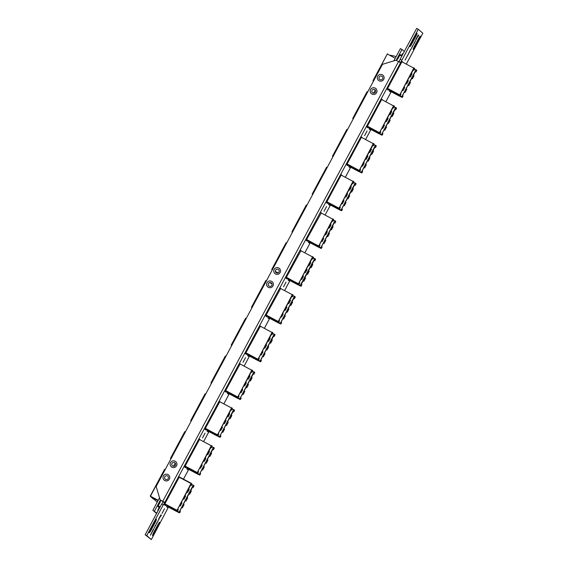 <?xml version="1.0" encoding="UTF-8"?>
<svg xmlns="http://www.w3.org/2000/svg" width="568" height="568" viewBox="0 0 568 568"><rect width="100%" height="100%" fill="white"/><g stroke="black" fill="none" stroke-linecap="round" stroke-linejoin="round"><path stroke-width="0.85" d="M163.406 475.956A3.401 3.38 -48.9 0 0 164.777 480.542A3.401 3.38 -48.9 0 0 169.37 479.136A3.401 3.38 -48.9 0 0 167.993 474.55A3.401 3.38 -48.9 0 0 163.406 475.956M165.267 479.144A1.945 1.931 131.1 0 1 164.841 476.779A1.945 1.931 -48.9 0 0 165.26 479.144A1.945 1.931 -48.9 0 0 168.242 478.583A1.945 1.931 -48.9 0 0 167.808 476.211A1.945 1.931 -48.9 0 0 164.834 476.765A1.945 1.931 131.1 0 1 167.816 476.218M170.549 462.636A3.401 3.38 -48.9 0 0 171.927 467.223A3.401 3.38 -48.9 0 0 176.52 465.81A3.401 3.38 -48.9 0 0 175.143 461.223A3.401 3.38 -48.9 0 0 170.549 462.636M171.976 463.445A1.945 1.931 -48.9 0 0 172.402 465.817A1.945 1.931 -48.9 0 0 175.384 465.256A1.945 1.931 -48.9 0 0 174.958 462.885A1.945 1.931 -48.9 0 0 171.976 463.445M172.409 465.824A1.945 1.931 131.1 0 1 171.983 463.452A1.945 1.931 131.1 0 1 174.965 462.892M267.003 282.743A3.401 3.38 -48.9 0 0 268.38 287.33A3.401 3.38 -48.9 0 0 272.974 285.917A3.401 3.38 -48.9 0 0 271.596 281.33A3.401 3.38 -48.9 0 0 267.003 282.743M268.43 283.553A1.945 1.931 -48.9 0 0 268.863 285.924A1.945 1.931 -48.9 0 0 271.845 285.363A1.945 1.931 -48.9 0 0 271.412 282.992A1.945 1.931 -48.9 0 0 268.43 283.553M268.87 285.931A1.945 1.931 131.1 0 1 268.444 283.56A1.945 1.931 131.1 0 1 271.419 282.999M274.152 269.417A3.401 3.38 -48.9 0 0 275.53 274.003A3.401 3.38 -48.9 0 0 280.116 272.59A3.401 3.38 -48.9 0 0 278.746 268.004A3.401 3.38 -48.9 0 0 274.152 269.417M276.012 272.604A1.945 1.931 131.1 0 1 275.586 270.233A1.945 1.931 -48.9 0 0 276.005 272.597A1.945 1.931 -48.9 0 0 278.987 272.044A1.945 1.931 -48.9 0 0 278.561 269.665A1.945 1.931 -48.9 0 0 275.579 270.226A1.945 1.931 131.1 0 1 278.561 269.672M370.606 89.524A3.401 3.38 -48.9 0 0 371.983 94.111A3.401 3.38 -48.9 0 0 376.577 92.705A3.401 3.38 -48.9 0 0 375.2 88.111A3.401 3.38 -48.9 0 0 370.606 89.524M372.466 92.712A1.945 1.931 131.1 0 1 372.047 90.34A1.945 1.931 -48.9 0 0 372.466 92.705A1.945 1.931 -48.9 0 0 375.441 92.151A1.945 1.931 -48.9 0 0 375.015 89.772A1.945 1.931 -48.9 0 0 372.033 90.333A1.945 1.931 131.1 0 1 375.022 89.779M377.755 76.197A3.401 3.38 -48.9 0 0 379.133 80.784A3.401 3.38 -48.9 0 0 383.72 79.378A3.401 3.38 -48.9 0 0 382.342 74.791A3.401 3.38 -48.9 0 0 377.755 76.197M379.183 77.007A1.945 1.931 -48.9 0 0 379.609 79.378A1.945 1.931 -48.9 0 0 382.591 78.824A1.945 1.931 -48.9 0 0 382.157 76.453A1.945 1.931 -48.9 0 0 379.183 77.007M379.616 79.385A1.945 1.931 131.1 0 1 379.19 77.021A1.945 1.931 131.1 0 1 382.165 76.453M162.476 512.535L164.06 509.574L162.476 512.535M202.989 436.991L204.565 434.03L202.989 436.991M243.494 361.447L245.078 358.486L243.494 361.447M405.524 59.264L407.1 56.303L405.524 59.264M365.011 134.808L366.594 131.847L365.011 134.808M324.505 210.359L326.096 207.398L324.505 210.359M284 285.903L285.583 282.942L284 285.903M415.322 46.427A3.784 0.426 -62 0 1 413.213 49.48A3.784 0.426 -62 0 1 413.199 49.473A3.784 0.426 -62 0 1 414.654 45.852L418.225 39.192A3.784 0.426 -62 0 1 420.334 36.139A3.784 0.426 -62 0 1 418.893 39.767L415.322 46.427L414.562 46.029M412.006 43.544A3.784 0.426 -62 0 1 409.897 46.597A3.784 0.426 -62 0 1 409.89 46.59A3.784 0.426 -62 0 1 411.346 42.969L414.917 36.309A3.784 0.426 -62 0 1 417.026 33.256A3.784 0.426 -62 0 1 415.577 36.885L412.006 43.544L411.253 43.147M151.358 529.653A3.784 0.426 -62 0 1 149.249 532.706A3.784 0.426 -62 0 1 149.242 532.699A3.784 0.426 -62 0 1 150.697 529.078L154.269 522.418A3.784 0.426 -62 0 1 156.377 519.365A3.784 0.426 -62 0 1 154.929 522.993L151.358 529.653L150.605 529.255M154.666 532.535A3.784 0.426 -62 0 1 152.565 535.588A3.784 0.426 -62 0 1 152.551 535.581A3.784 0.426 -62 0 1 154.006 531.96L157.577 525.301A3.784 0.426 -62 0 1 159.686 522.248A3.784 0.426 -62 0 1 158.245 525.876L154.666 532.535L153.914 532.138M161.837 504.029L163.044 501.913L164.635 502.751L160.183 499.939L156.143 486.478L382.491 64.333L395.967 60.201L399.978 62.352M156.377 524.065L158.174 520.664L156.377 524.072M150.413 535.177L153.637 529.419L153.36 529.184L150.421 535.184M155.994 524.725L153.999 528.467L155.909 524.669M159.821 517.356L158.55 520.011L159.821 517.356M160.95 514.778L158.671 519.024L161.397 515.169L160.95 514.778L161.397 515.169M414.136 42.934L415.194 41.315L413.653 44.254L414.81 42.337L415.378 40.789L413.76 43.786M410.636 49.366L407.689 55.373L410.636 49.366L410.912 49.608M410.55 50.098L410.856 49.579M411.267 48.649L413.27 44.915L411.267 48.656M417.097 37.545L415.719 40.108L417.203 37.637M418.225 34.968L415.946 39.213L417.629 36.366L417.97 36.664L418.666 35.358L418.225 34.968L418.666 35.358M167.823 506.784L167.482 507.416L166.495 506.55L166.985 505.634M401.732 60.059L400.149 59.214L416.671 28.4L418.254 29.245L400.738 62.423L164.635 502.751L163.378 504.888L161.681 503.951L145.159 534.765L146.75 535.61L163.272 504.796M168.419 507.103L151.329 539.6L146.75 535.61M418.254 29.245L422.84 33.235L406.418 63.864M188.072 469.019L187.738 469.644L186.744 468.777L187.234 467.869M208.321 431.254L207.987 431.872L207 431.005L207.483 430.104M228.57 393.496L228.244 394.1L227.25 393.233L227.732 392.339M248.819 355.731L248.5 356.321L247.506 355.461L247.982 354.581M269.062 317.966L268.749 318.549L267.762 317.689L268.231 316.816M289.311 280.201L289.005 280.777L288.011 279.917L288.48 279.051L300.309 285.385L314.594 258.738L313.252 258.021M309.56 242.437L309.255 243.005L308.268 242.145L308.729 241.286M329.809 204.672L329.511 205.233L328.517 204.374L328.978 203.521M350.058 166.907L349.767 167.461L348.773 166.594L349.221 165.757M370.308 129.142L370.016 129.689L369.03 128.822L369.47 127.992M390.557 91.384L390.273 91.917L389.279 91.05L389.719 90.227M165.735 504.966L165.394 505.598L164.408 504.732L179.346 476.957M185.984 467.201L185.651 467.826L184.657 466.96L199.638 439.213M206.234 429.443L205.907 430.054L204.913 429.188L219.922 401.47M226.483 391.679L226.156 392.282L225.169 391.416L240.207 363.726M246.732 353.914L246.413 354.51L245.419 353.644L260.492 325.982M266.981 316.149L266.662 316.731L265.675 315.872L280.777 288.239M287.231 278.384L286.918 278.959L285.924 278.1L301.068 250.495M307.48 240.619L307.174 241.187L306.18 240.328L321.353 212.751M327.722 202.854L327.424 203.415L326.437 202.556L341.34 174.745L341.638 175.008M347.971 165.089L347.68 165.643L346.686 164.784L361.596 136.973L361.922 137.264M368.22 127.331L367.929 127.871L366.942 127.005L381.852 99.201L382.207 99.514M388.469 89.567L388.185 90.099L387.191 89.233L402.101 61.429L402.499 61.77M400.149 59.214L399.155 61.578L400.738 62.423L399.936 62.338M151.329 539.6L145.159 534.765M375.228 89.992L373.524 93.166M175.171 463.105L173.467 466.278M164.152 502.069L160.183 499.939M163.044 501.913L163.115 501.558M417.92 36.622L418.616 35.33M416.01 39.263L417.629 36.366M415.776 40.158L417.146 37.609M412.979 45.603L413.27 44.915M411.239 48.628L411.672 48.039M412.957 45.334L411.516 48.181L412.751 45.447M409.187 52.568L409.72 51.716M407.632 55.337L408.435 54.237M415.151 41.549L415.357 40.789M413.696 44.169L413.994 43.722M160.652 516.433L161.34 515.14M158.735 519.081L160.361 516.184M158.507 519.976L159.814 517.37M155.703 525.414L155.944 524.697M153.963 528.439L154.404 527.85M155.689 525.144L154.248 527.999L155.476 525.258M153.353 529.816L153.353 529.191M151.912 532.379L152.494 531.556M150.364 535.148L151.159 534.048M156.434 523.568L156.803 522.716M157.883 521.367L158.089 520.6M156.42 523.98L156.718 523.533M164.528 508.715L162.022 513.408L164.528 508.715M154.418 507.401L155.334 505.69M205.034 433.171L202.528 437.864L205.034 433.171M245.546 357.62L243.033 362.32L245.546 357.62M286.052 282.076L283.538 286.769L286.052 282.076M326.557 206.532L324.044 211.225L326.557 206.532M367.063 130.988L364.557 135.681L367.063 130.988M407.568 55.444L405.062 60.137L407.568 55.444M397.458 54.13L398.374 52.419M192.637 487.095L193.29 487.45L193.901 485.626M176.286 511.292L166.687 506.18L179.758 512.705L180.418 511.463L179.964 512.066L179.474 511.64L182.15 506.656L182.64 507.082L182.364 507.835L184.06 504.668L183.613 505.271L183.123 504.845L184.898 501.366M193.29 487.45L193.567 486.691L193.077 486.265L190.408 491.249L190.898 491.675L191.352 491.071L190.017 493.564L189.648 494.245L189.925 493.493L189.435 493.06L186.766 498.044L187.255 498.477L187.703 497.873L186.368 500.365L185.921 500.969L186.283 500.287L185.793 499.861L184.955 501.416M193.013 486.4L193.567 486.691M192.644 487.074L193.205 487.372M190.706 490.702L191.26 491M189.364 493.194L189.925 493.493M189.002 493.869L189.563 494.167M188.988 493.897L189.648 494.245M187.057 497.497L187.617 497.795M185.722 499.989L186.283 500.287M185.36 500.671L185.921 500.969M185.345 500.692L186.006 501.04M183.414 504.292L183.975 504.59M182.079 506.784L182.64 507.082M181.717 507.465L182.271 507.764M181.703 507.487L182.364 507.835M179.772 511.086L180.333 511.385M166.971 505.662L179.758 512.705L179.105 512.137L193.397 485.484L191.757 484.603M157.329 501.963L156.732 501.643A3.025 3.003 131.1 0 1 156.058 501.146L152.494 497.696L158.039 500.649M190.55 485.285L191.21 485.633L191.814 483.808M164.606 504.363L177.67 510.888L178.331 509.645L177.883 510.249L177.393 509.823L178.167 508.211L180.063 504.838L180.553 505.264L180.276 506.024L181.98 502.85L181.526 503.454L181.036 503.028L182.811 499.549L183.705 498.044L184.195 498.47L183.918 499.222L185.26 496.737L185.622 496.056L185.168 496.659L184.678 496.233L187.348 491.249L187.838 491.675L187.561 492.428L189.265 489.261L188.81 489.865L188.32 489.431L190.102 485.959M191.21 485.633L191.487 484.88L190.997 484.454L190.159 486.009M190.926 484.582L191.487 484.88M190.564 485.257L191.118 485.555M188.619 488.885L189.179 489.183M187.284 491.377L187.838 491.675M184.976 495.679L185.53 495.978M183.634 498.171L184.195 498.47M183.272 498.853L183.833 499.151M183.258 498.874L183.918 499.222M181.327 502.474L181.888 502.772M179.992 504.966L180.553 505.264M177.685 509.269L178.245 509.567M164.606 504.37L177.67 510.888L177.017 510.32L191.309 483.666L179.168 477.198M157.286 502.048L157.066 501.927A3.025 3.003 131.1 0 1 156.505 501.544L156.179 501.26M213.54 449.686L212.894 449.309L213.54 449.686L214.15 447.861M196.535 473.527L186.936 468.422L199.574 475.04L200.667 473.698L200.213 474.301L199.723 473.875L201.505 470.396M213.454 449.607L213.816 448.933L213.327 448.5L210.657 453.484L211.147 453.917L211.601 453.314L210.266 455.806L209.897 456.48L210.174 455.728L209.684 455.302L207.789 458.674L207.015 460.286L207.505 460.712L207.952 460.108L206.255 463.275L206.532 462.522L206.042 462.096L204.146 465.469L203.372 467.081L203.862 467.507L204.31 466.903L202.613 470.077L202.89 469.317L202.4 468.891L201.562 470.453M213.263 448.635L213.816 448.933M210.955 452.937L211.509 453.236M209.613 455.43L210.174 455.728M209.251 456.111L209.812 456.402M209.237 456.132L209.897 456.48M207.306 459.732L207.867 460.03M205.971 462.224L206.532 462.522M205.609 462.906L206.17 463.204M205.595 462.927L206.255 463.275M203.663 466.527L204.224 466.825M202.329 469.019L202.89 469.317M201.967 469.7L202.52 469.999M201.952 469.722L202.613 470.077M200.021 473.321L200.582 473.62M187.213 467.904L200 474.94L199.354 474.372L213.646 447.719L212.006 446.846M211.459 447.868L210.813 447.499L211.459 447.868L212.063 446.043M194.448 471.71L184.849 466.605L197.486 473.229L198.58 471.88L198.133 472.484L197.643 472.058L199.418 468.586M211.367 447.79L211.736 447.115L211.246 446.689L208.57 451.674L209.059 452.1L209.514 451.496L208.179 453.988L207.725 454.592L208.087 453.91L207.597 453.484L205.708 456.857L204.927 458.468L205.417 458.894L205.872 458.291L204.168 461.464L204.444 460.705L203.955 460.279L202.059 463.651L201.285 465.263L201.775 465.689L202.222 465.085L200.525 468.259L200.802 467.5L200.312 467.073L199.474 468.635M211.175 446.817L211.736 447.115M208.868 451.12L209.429 451.418M207.533 453.612L208.087 453.91M207.164 454.293L207.725 454.592M207.157 454.315L207.81 454.663M205.226 457.915L205.779 458.213M203.884 460.407L204.444 460.705M203.521 461.088L204.082 461.386M203.507 461.11L204.168 461.464M201.576 464.709L202.137 465.007M200.241 467.201L200.802 467.5M197.934 471.511L198.495 471.809M194.533 471.738L197.92 473.123L197.266 472.555L211.559 445.908L199.418 439.433M233.129 411.573L233.789 411.921L234.399 410.096M216.784 435.762L207.185 430.658L220.249 437.175L220.916 435.933L220.462 436.536L219.972 436.11L220.753 434.499L222.649 431.126L223.139 431.552L222.862 432.312L224.559 429.138L224.111 429.742L223.614 429.316L224.395 427.704L226.291 424.331L226.781 424.757L226.504 425.51L228.201 422.344L227.754 422.947L227.264 422.521L229.039 419.042M233.789 411.921L234.066 411.168L233.576 410.742L230.906 415.719L231.396 416.152L231.85 415.549L230.516 418.041L230.061 418.644L230.423 417.963L229.934 417.537L229.096 419.092M233.512 410.87L234.066 411.168M233.143 411.544L233.704 411.843M231.197 415.172L231.758 415.471M229.862 417.665L230.423 417.963M229.5 418.346L230.061 418.644M229.486 418.368L230.146 418.715M227.555 421.967L228.116 422.265M226.22 424.459L226.781 424.757M223.913 428.762L224.474 429.06M222.578 431.254L223.139 431.552M222.216 431.936L222.77 432.234M222.202 431.957L222.862 432.312M220.27 435.557L220.831 435.855M216.862 435.791L220.249 437.175L219.603 436.607L233.895 409.954L232.255 409.081M231.048 409.755L231.709 410.103L232.312 408.278M214.697 433.945L205.098 428.84L217.736 435.464L218.829 434.115L218.382 434.719L217.892 434.293L219.667 430.821M231.709 410.103L231.985 409.35L231.495 408.925L230.601 410.43L228.819 413.909L229.309 414.335L229.678 413.653L229.401 414.413L228.059 416.905L228.336 416.145L227.846 415.719L226.951 417.224L225.176 420.703L225.666 421.129L226.121 420.526L224.417 423.7L224.694 422.94L224.204 422.514L222.308 425.886L221.534 427.498L222.024 427.924L222.471 427.321L220.774 430.494L221.051 429.735L220.561 429.309L219.724 430.871M231.424 409.052L231.985 409.35M231.062 409.734L231.616 410.032M229.117 413.355L229.678 413.653M227.782 415.847L228.336 416.145M227.413 416.529L227.974 416.827M227.406 416.55L228.059 416.905M225.475 420.15L226.029 420.448M224.133 422.642L224.694 422.94M221.825 426.951L222.386 427.243M220.49 429.436L221.051 429.735M220.128 430.118L220.689 430.416M220.114 430.139L220.774 430.494M218.183 433.746L218.744 434.044M205.382 428.322L218.169 435.358L217.516 434.79L231.808 408.144L219.667 401.668M253.378 373.808L254.038 374.156L254.641 372.331M237.034 397.998L227.434 392.893L240.498 399.41L241.166 398.168L240.711 398.771L240.221 398.345L241.002 396.734L242.898 393.361L243.388 393.787L243.111 394.547L244.808 391.373L244.354 391.977L243.864 391.551L244.645 389.939L246.54 386.567L247.03 386.993L246.753 387.752L248.45 384.579L248.003 385.182L247.513 384.756L249.288 381.277L250.183 379.772L250.673 380.198L250.396 380.95L252.1 377.784L251.645 378.387L251.155 377.961L252.93 374.482M254.038 374.156L254.315 373.403L253.825 372.977L252.994 374.532M253.761 373.105L254.315 373.403M253.392 373.787L253.953 374.085M251.446 377.408L252.007 377.706M250.112 379.9L250.673 380.198M247.804 384.202L248.365 384.5M246.469 386.694L247.03 386.993M246.107 387.376L246.668 387.674M246.093 387.397L246.753 387.752M244.162 390.997L244.723 391.295M242.827 393.489L243.388 393.787M242.458 394.171L243.019 394.469M242.451 394.192L243.111 394.547M240.52 397.799L241.081 398.097M237.09 398.026L240.498 399.41L239.852 398.842L254.144 372.196L252.504 371.316M251.297 371.99L251.958 372.338L252.561 370.514M234.946 396.18L225.347 391.075L237.985 397.699L239.078 396.35L238.631 396.954L238.134 396.528L239.916 393.056M251.958 372.338L252.235 371.586L251.745 371.16L250.85 372.665L249.068 376.144L249.558 376.57L249.927 375.888L249.65 376.648L248.308 379.14L248.585 378.38L248.095 377.954L246.2 381.327L245.426 382.938L245.916 383.365L246.37 382.761L244.666 385.935L244.943 385.175L244.453 384.749L242.557 388.121L241.783 389.733L242.273 390.159L242.721 389.556L241.024 392.729L241.301 391.977L240.811 391.544L239.973 393.106M251.674 371.287L252.235 371.586M251.304 371.969L251.865 372.267M249.366 375.59L249.927 375.888M248.031 378.082L248.585 378.38M247.662 378.764L248.223 379.062M247.655 378.785L248.308 379.14M245.724 382.385L246.278 382.683M244.382 384.877L244.943 385.175M244.02 385.558L244.581 385.857M244.006 385.58L244.666 385.935M242.074 389.186L242.635 389.485M240.74 391.679L241.301 391.977M240.378 392.353L240.939 392.651M240.363 392.381L241.024 392.729M238.432 395.981L238.993 396.279M235.031 396.215L238.418 397.593L237.765 397.025L252.057 370.379L239.916 363.903M273.627 336.043L274.287 336.391L274.891 334.566M257.283 360.233L247.684 355.128L260.748 361.646L261.415 360.403L260.96 361.007L260.471 360.581L263.147 355.596L263.637 356.022L263.36 356.782L265.057 353.608L264.603 354.212L264.113 353.786L265.895 350.314M274.287 336.391L274.564 335.638L274.074 335.212L271.405 340.196L271.894 340.623L272.349 340.019L270.645 343.193L270.922 342.433L270.432 342.007L269.537 343.512L267.762 346.991L268.252 347.417L268.7 346.814L267.003 349.987L267.279 349.228L266.79 348.802L265.952 350.364M274.003 335.34L274.564 335.638M273.641 336.022L274.202 336.32M271.696 339.643L272.257 339.941M270.361 342.135L270.922 342.433M269.999 342.816L270.56 343.115M269.985 342.838L270.645 343.193M268.053 346.437L268.614 346.736M266.719 348.929L267.279 349.228M266.356 349.611L266.91 349.909M266.342 349.632L267.003 349.987M264.411 353.239L264.972 353.53M263.076 355.731L263.637 356.022M260.769 360.034L261.33 360.332M257.361 360.268L260.748 361.646L260.101 361.078L274.387 334.431L272.754 333.551M271.547 334.225L272.207 334.58L272.81 332.749M255.195 358.422L245.596 353.31L258.667 359.828L259.327 358.593L258.873 359.196L258.383 358.763L261.06 353.786L261.55 354.212L261.273 354.964L262.97 351.791L262.522 352.394L262.033 351.968L263.808 348.496M272.207 334.58L272.484 333.821L271.994 333.395L269.317 338.379L269.807 338.805L270.176 338.123L269.899 338.883L268.558 341.375L268.834 340.615L268.344 340.189L265.675 345.174L266.165 345.6L266.619 344.996L265.284 347.488L264.915 348.17L265.192 347.41L264.702 346.984L263.864 348.546M271.923 333.522L272.484 333.821M271.554 334.204L272.115 334.502M269.615 337.825L270.176 338.123M268.281 340.317L268.834 340.615M267.911 340.999L268.472 341.297M267.897 341.02L268.558 341.375M265.966 344.627L266.527 344.925M264.631 347.119L265.192 347.41M264.269 347.793L264.83 348.092M264.255 347.822L264.915 348.17M262.324 351.422L262.885 351.72M260.989 353.914L261.55 354.212M260.627 354.588L261.188 354.886M260.613 354.617L261.273 354.964M258.681 358.216L259.242 358.514M255.28 358.451L258.667 359.828L258.014 359.267L272.306 332.614L260.165 326.139M293.876 298.278L294.536 298.633L295.14 296.801M277.532 322.475L267.933 317.363L280.997 323.881L281.664 322.645L281.21 323.249L280.72 322.816L283.389 317.831L283.886 318.265L283.609 319.017L285.306 315.844L284.852 316.447L284.362 316.021L287.039 311.037L287.529 311.463L287.252 312.222L288.587 309.73L288.863 308.971L288.501 309.652L288.011 309.226L289.786 305.754M294.536 298.633L294.813 297.873L294.323 297.447L291.654 302.432L292.144 302.858L292.591 302.254L290.894 305.428L291.171 304.668L290.681 304.242L289.843 305.804M294.252 297.575L294.813 297.873M293.89 298.257L294.451 298.555M291.945 301.878L292.506 302.176M290.61 304.37L291.171 304.668M290.248 305.051L290.809 305.35M290.234 305.073L290.894 305.428M288.303 308.68L288.863 308.971M286.968 311.165L287.529 311.463M286.606 311.846L287.159 312.144M286.591 311.868L287.252 312.222M284.66 315.474L285.221 315.772M283.325 317.966L283.886 318.265M282.956 318.641L283.517 318.939M282.949 318.669L283.609 319.017M281.018 322.269L281.572 322.567M268.21 316.845L280.997 323.881L280.351 323.313L294.636 296.666L293.003 295.786M291.796 296.46L292.456 296.815L293.06 294.984M275.445 320.657L265.845 315.545L278.916 322.063L279.577 320.828L279.122 321.431L278.632 321.005L281.309 316.021L281.799 316.447L281.43 317.129L281.884 316.525L283.219 314.033L282.772 314.636L282.282 314.203L284.951 309.219L285.441 309.652L285.164 310.405L286.868 307.231L286.414 307.835L285.924 307.409L287.699 303.937M292.456 296.815L292.733 296.056L292.236 295.63L289.566 300.614L290.056 301.04L290.511 300.436L290.149 301.118L288.807 303.61L289.084 302.851L288.594 302.424L287.756 303.986M292.172 295.758L292.733 296.056M291.803 296.439L292.364 296.737M289.865 300.067L290.418 300.358M288.523 302.552L289.084 302.851M286.215 306.862L286.776 307.16M284.88 309.354L285.441 309.652M284.518 310.029L285.079 310.327M284.504 310.057L285.164 310.405M282.573 313.657L283.134 313.955M281.238 316.149L281.799 316.447M278.931 320.451L279.491 320.75M275.501 320.679L278.916 322.063L278.263 321.502L292.555 294.849L280.414 288.381M315.155 260.187L315.389 259.036M297.781 284.71L288.182 279.598L300.813 286.222L301.913 284.88L301.459 285.484L300.969 285.058L302.744 281.579M315.148 260.187L314.786 260.868L315.062 260.108L314.573 259.683L313.678 261.188L311.903 264.667L312.393 265.093L312.755 264.411L312.478 265.171L311.143 267.663L311.42 266.903L310.93 266.477L309.035 269.85L308.261 271.461L308.751 271.887L309.198 271.284L307.501 274.458L307.778 273.705L307.288 273.272L306.393 274.784L304.611 278.256L305.101 278.682L305.556 278.079L303.852 281.252L304.128 280.5L303.639 280.074L302.808 281.629M314.502 259.81L315.062 260.108M312.194 264.113L312.755 264.411M310.859 266.605L311.42 266.903M310.497 267.287L311.058 267.585M310.483 267.308L311.143 267.663M308.552 270.915L309.113 271.213M307.217 273.407L307.778 273.705M306.855 274.081L307.409 274.379M306.841 274.11L307.501 274.458M304.909 277.709L305.47 278.008M303.575 280.201L304.128 280.5M303.205 280.876L303.766 281.174M303.198 280.904L303.852 281.252M301.267 284.504L301.821 284.802M297.838 284.731L301.246 286.116L300.6 285.555L314.885 258.901L313.394 257.765L315.538 259.469M275.515 271.923L277.61 273.038M312.698 259.051L312.052 258.674L312.698 259.051L313.309 257.226M295.694 282.892L286.094 277.78L298.732 284.405L299.826 283.063L299.371 283.666L298.882 283.24L300.664 279.761M312.613 258.972L312.975 258.291L312.485 257.865L309.816 262.849L310.305 263.275L310.76 262.672L309.056 265.845L309.333 265.093L308.843 264.66L306.947 268.039L306.173 269.644L306.663 270.07L307.118 269.473L305.414 272.64L305.69 271.887L305.201 271.461L303.305 274.834L302.531 276.446L303.021 276.872L303.468 276.268L301.771 279.435L302.048 278.682L301.558 278.256L300.721 279.811M312.421 257.993L312.975 258.291M310.114 262.302L310.668 262.601M308.772 264.794L309.333 265.093M308.41 265.469L308.971 265.767M308.396 265.497L309.056 265.845M306.464 269.097L307.025 269.395M305.13 271.589L305.69 271.887M302.822 275.892L303.383 276.19M301.487 278.384L302.048 278.682M301.125 279.065L301.679 279.364M301.111 279.087L301.771 279.435M299.18 282.686L299.741 282.985M286.371 277.262L299.166 284.305L298.512 283.737L312.805 257.084L300.664 250.616M334.374 222.748L335.035 223.103L335.638 221.271M318.03 246.945L308.431 241.833L321.062 248.457L322.162 247.115L321.708 247.719L321.218 247.293L322.993 243.814M335.035 223.103L335.312 222.344L334.822 221.918L333.927 223.43L332.152 226.902L332.642 227.328L333.089 226.724L332.727 227.406L331.392 229.898L331.669 229.138L331.179 228.712L330.285 230.225L328.503 233.696L329 234.123L329.447 233.519L327.75 236.693L328.027 235.94L327.537 235.514L326.643 237.019L324.861 240.491L325.35 240.924L325.805 240.321L324.101 243.487L324.378 242.735L323.888 242.309L323.057 243.864M334.751 222.045L335.312 222.344M334.389 222.727L334.95 223.025M332.443 226.355L333.004 226.653M331.108 228.847L331.669 229.138M330.746 229.522L331.307 229.82M330.732 229.55L331.392 229.898M328.801 233.15L329.362 233.448M327.466 235.642L328.027 235.94M327.104 236.316L327.658 236.615M327.09 236.345L327.75 236.693M325.159 239.944L325.72 240.243M323.824 242.437L324.378 242.735M323.455 243.118L324.016 243.416M323.448 243.139L324.101 243.487M321.516 246.739L322.07 247.037M318.108 246.974L321.495 248.351L320.849 247.79L335.134 221.137L333.501 220.256M332.294 220.938L332.947 221.286L333.558 219.461M315.943 245.127L306.344 240.016L318.982 246.64L320.075 245.298L319.621 245.901L319.131 245.475L320.913 241.996M332.947 221.286L333.224 220.533L332.734 220.1L331.84 221.612L330.065 225.084L330.555 225.51L331.009 224.907L330.647 225.588L329.305 228.08L329.582 227.328L329.092 226.902L328.197 228.407L326.422 231.879L326.912 232.312L327.36 231.709L325.663 234.875L325.94 234.123L325.45 233.696L323.554 237.069L322.78 238.681L323.27 239.107L323.717 238.503L322.02 241.67L322.297 240.917L321.808 240.491L320.97 242.046M332.671 220.235L333.224 220.533M332.301 220.909L332.862 221.208M330.363 224.537L330.917 224.836M329.021 227.03L329.582 227.328M328.659 227.704L329.22 228.002M328.645 227.732L329.305 228.08M326.714 231.332L327.274 231.63M325.379 233.824L325.94 234.123M323.071 238.127L323.632 238.425M321.736 240.619L322.297 240.917M321.374 241.301L321.928 241.599M321.36 241.322L322.02 241.67M319.429 244.922L319.99 245.22M306.621 239.497L319.415 246.54L318.762 245.972L333.054 219.319L320.913 212.851M354.624 184.983L355.284 185.338L355.887 183.514M338.279 209.18L328.68 204.068L341.744 210.593L342.412 209.351L341.957 209.954L341.467 209.528L342.248 207.916L344.137 204.544L344.627 204.97L344.35 205.722L345.692 203.237L345.969 202.478L345.6 203.159L345.11 202.733L347.786 197.749L348.276 198.175L347.907 198.857L348.361 198.253L349.696 195.761L349.242 196.365L348.752 195.932L351.429 190.947L351.919 191.381L351.642 192.133L353.339 188.959L352.891 189.563L352.401 189.137L354.176 185.665M355.284 185.338L355.561 184.579L355.071 184.153L354.233 185.715M355 184.28L355.561 184.579M354.638 184.962L355.199 185.26M352.692 188.59L353.253 188.888M351.358 191.082L351.919 191.381M349.05 195.385L349.611 195.683M347.715 197.877L348.276 198.175M347.346 198.559L347.907 198.857M347.339 198.58L347.999 198.928M345.408 202.18L345.969 202.478M344.073 204.672L344.627 204.97M341.766 208.974L342.319 209.272M328.957 203.55L341.744 210.593L341.098 210.025L355.383 183.372L353.75 182.491M352.543 183.173L353.197 183.521L353.807 181.696M336.192 207.363L326.593 202.251L339.657 208.775L340.324 207.533L339.87 208.136L339.38 207.71L342.057 202.726L342.547 203.152L342.27 203.912L343.967 200.738L343.519 201.342L343.029 200.916L344.804 197.437M353.197 183.521L353.474 182.768L352.984 182.342L350.314 187.319L350.804 187.752L351.258 187.149L349.923 189.641L349.469 190.244L349.831 189.563L349.341 189.137L346.672 194.121L347.162 194.547L347.524 193.865L347.247 194.625L345.912 197.11L346.189 196.358L345.699 195.932L344.861 197.486M352.92 182.47L353.474 182.768M352.55 183.144L353.111 183.443M350.612 186.773L351.166 187.071M349.27 189.265L349.831 189.563M346.963 193.567L347.524 193.865M345.628 196.059L346.189 196.358M345.266 196.741L345.827 197.039M345.252 196.762L345.912 197.11M343.32 200.362L343.881 200.66M341.986 202.854L342.547 203.152M341.624 203.536L342.177 203.834M341.609 203.557L342.27 203.912M339.678 207.157L340.239 207.455M336.249 207.384L339.657 208.775L339.011 208.207L353.303 181.554L341.162 175.086M374.873 147.226L375.533 147.573L376.137 145.749M358.529 171.415L348.929 166.31L361.993 172.828L362.661 171.586L362.206 172.189L361.717 171.763L364.386 166.779L364.876 167.205L364.599 167.965L366.303 164.791L365.849 165.394L365.359 164.968L367.141 161.489M375.533 147.573L375.81 146.821L375.32 146.388L372.651 151.372L373.14 151.798L373.588 151.194L372.253 153.694L371.799 154.29L372.168 153.616L371.678 153.19L369.001 158.174L369.491 158.6L369.86 157.918L369.583 158.678L368.249 161.163L368.525 160.41L368.036 159.984L367.198 161.539M375.249 146.523L375.81 146.821M374.887 147.197L375.448 147.495M372.942 150.825L373.503 151.123M371.607 153.317L372.168 153.616M371.245 153.999L371.799 154.29M371.231 154.02L371.891 154.368M369.299 157.62L369.86 157.918M367.965 160.112L368.525 160.41M367.595 160.794L368.156 161.092M367.588 160.815L368.249 161.163M365.657 164.415L366.218 164.713M364.322 166.907L364.876 167.205M362.008 171.209L362.569 171.508M358.607 171.444L361.993 172.828L361.347 172.26L375.633 145.607L374 144.733M372.785 145.408L373.446 145.756L374.056 143.931M356.441 169.598L346.842 164.493L359.906 171.011L360.574 169.768L360.119 170.372L359.629 169.946L362.306 164.961L362.796 165.387L362.519 166.147L364.216 162.973L363.769 163.577L363.271 163.151L365.054 159.672M373.446 145.756L373.723 145.003L373.233 144.577L370.563 149.561L371.053 149.987L371.507 149.384L370.173 151.876L369.718 152.48L370.08 151.798L369.59 151.372L366.921 156.356L367.411 156.782L367.858 156.179L366.161 159.352L366.438 158.593L365.948 158.167L365.11 159.729M373.169 144.705L373.723 145.003M372.8 145.387L373.361 145.678M370.861 149.008L371.415 149.306M369.519 151.5L370.08 151.798M369.157 152.181L369.718 152.48M369.143 152.203L369.803 152.551M367.212 155.802L367.773 156.101M365.877 158.294L366.438 158.593M365.515 158.976L366.076 159.274M365.501 158.997L366.161 159.352M363.57 162.597L364.131 162.895M362.235 165.089L362.796 165.387M361.873 165.771L362.427 166.069M361.859 165.792L362.519 166.147M359.927 169.399L360.488 169.69M356.519 169.626L359.906 171.011L359.26 170.443L373.552 143.796L361.411 137.321M395.122 109.461L395.782 109.809L396.386 107.984M378.771 133.65L369.179 128.546L382.243 135.063L382.91 133.821L382.456 134.424L381.966 133.998L382.74 132.387L384.635 129.014L385.125 129.44L384.848 130.2L386.19 127.708L386.552 127.026L386.098 127.63L385.608 127.204L388.278 122.219L388.775 122.645L388.498 123.398L390.195 120.231L389.74 120.835L389.25 120.409L391.032 116.93M395.782 109.809L396.059 109.056L395.569 108.63L392.9 113.607L393.39 114.04L393.837 113.437L392.502 115.929L392.048 116.532L392.417 115.851L391.927 115.425L391.089 116.98M395.498 108.758L396.059 109.056M395.136 109.432L395.697 109.731M393.191 113.06L393.752 113.359M391.856 115.552L392.417 115.851M391.494 116.234L392.048 116.532M391.48 116.255L392.14 116.603M389.549 119.855L390.11 120.153M388.214 122.347L388.775 122.645M385.906 126.65L386.46 126.948M384.571 129.142L385.125 129.44M384.202 129.823L384.763 130.122M384.188 129.845L384.848 130.2M382.257 133.444L382.818 133.743M378.856 133.679L382.243 135.063L381.597 134.495L395.882 107.842L394.249 106.969M393.035 107.643L393.695 107.991L394.298 106.166M376.69 131.833L367.091 126.728L379.729 133.352L380.823 132.003L380.368 132.607L379.878 132.181L381.66 128.709M393.695 107.991L393.972 107.238L393.482 106.812L392.587 108.318L390.812 111.797L391.302 112.223L391.757 111.619L390.053 114.793L390.33 114.033L389.84 113.607L388.945 115.112L387.17 118.591L387.66 119.017L388.107 118.414L386.41 121.587L386.687 120.828L386.197 120.402L384.302 123.774L383.521 125.386L384.011 125.812L384.465 125.208L382.768 128.382L383.045 127.622L382.555 127.197L381.717 128.758M393.418 106.94L393.972 107.238M393.049 107.622L393.61 107.92M391.103 111.243L391.664 111.541M389.769 113.735L390.33 114.033M389.407 114.416L389.967 114.715M389.392 114.438L390.053 114.793M387.461 118.037L388.022 118.336M386.126 120.53L386.687 120.828M385.764 121.211L386.325 121.509M385.75 121.232L386.41 121.587M383.819 124.832L384.38 125.13M382.484 127.324L383.045 127.622M380.177 131.634L380.737 131.932M376.747 131.861L380.155 133.246L379.509 132.678L393.801 106.031L381.66 99.556M415.371 71.696L416.032 72.044L416.635 70.219M399.02 95.886L389.428 90.781L402.059 97.405L403.159 96.056L402.705 96.659L402.215 96.233L403.99 92.761M416.032 72.044L416.308 71.291L415.819 70.865L414.924 72.37L413.149 75.849L413.639 76.275L414.001 75.594L413.724 76.353L412.389 78.838L412.666 78.086L412.176 77.66L411.282 79.165L409.5 82.644L409.99 83.07L410.444 82.466L408.74 85.64L409.017 84.88L408.527 84.454L407.632 85.96L405.857 89.439L406.347 89.865L406.802 89.261L405.098 92.435L405.375 91.675L404.885 91.249L404.047 92.811M415.748 70.993L416.308 71.291M415.385 71.674L415.946 71.973M413.44 75.295L414.001 75.594M412.105 77.788L412.666 78.086M411.743 78.469L412.297 78.767M411.729 78.49L412.389 78.838M409.798 82.09L410.359 82.388M408.463 84.582L409.017 84.88M408.094 85.264L408.655 85.562M408.087 85.285L408.74 85.64M406.155 88.885L406.709 89.183M404.814 91.377L405.375 91.675M404.451 92.059L405.012 92.357M404.437 92.08L405.098 92.435M402.506 95.687L403.067 95.985M399.084 95.914L402.492 97.298L401.839 96.73L416.131 70.084L414.498 69.204M413.944 70.226L413.298 69.857L413.944 70.226L414.548 68.401M396.94 94.068L387.34 88.963L399.978 95.587L401.072 94.238L400.618 94.842L400.128 94.416L401.91 90.944M413.859 70.155L414.221 69.473L413.731 69.047L411.062 74.032L411.551 74.458L412.006 73.854L410.302 77.028L410.579 76.268L410.089 75.842L408.193 79.215L407.419 80.826L407.909 81.252L408.356 80.649L406.66 83.823L406.936 83.063L406.447 82.637L404.551 86.009L403.77 87.621L404.26 88.047L404.714 87.444L403.017 90.617L403.294 89.865L402.804 89.432L401.966 90.994M413.66 69.175L414.221 69.473M411.353 73.478L411.914 73.776M410.018 75.97L410.579 76.268M409.656 76.652L410.217 76.95M409.642 76.673L410.302 77.028M407.71 80.273L408.271 80.571M406.376 82.765L406.936 83.063M404.068 87.074L404.629 87.373M402.733 89.567L403.294 89.865M402.364 90.241L402.925 90.539M402.357 90.269L403.017 90.617M400.426 93.869L400.987 94.167M397.018 94.103L400.404 95.481L399.758 94.913L414.044 68.266L401.91 61.791M396.045 56.757L395.449 56.445A3.025 3.003 -48.9 0 0 394.661 56.154L390.159 55.203M157.968 510.149L159.083 507.345M401.427 55.281L402.598 53.889M156.569 513.486L152.877 510.27L159.544 497.831M156.768 513.117L152.877 510.27M396.18 60.315L402.009 49.444L400.419 48.599L393.851 60.847M402.009 49.444L404.31 51.454M154.46 511.115L160.375 500.096M159.8 502.297L160.779 500.309M396.585 60.527L397.437 58.937M162.76 501.31L398.544 61.571M391.21 91.725L385.956 101.516L391.217 91.732M370.961 129.49L365.714 139.274L370.968 129.497M350.712 167.255L345.465 177.038M330.462 205.02L325.216 214.803L330.469 205.027M310.213 242.784L304.966 252.568L310.22 242.792M284.724 290.34L289.971 280.549L284.717 290.333M269.715 318.307L264.468 328.098L269.729 318.314M249.466 356.072L244.219 365.863M229.216 393.837L223.969 403.628L229.231 393.844M208.967 431.602L203.72 441.386M183.485 479.158L188.732 469.374L183.471 479.151M401.839 60.151L400.248 59.306M157.485 525.471L158.245 525.876M154.177 522.588L154.929 522.993M414.825 36.48L415.577 36.885M418.133 39.362L418.893 39.767M153.907 499.066L152.458 498.292L153.388 499.102M194.043 486.052L193.106 485.32L179.105 512.137L166.822 505.939M152.593 497.973L153.104 498.285M179.332 512.812L176.364 511.321M158.074 500.578L151.301 497.284M159.814 507.437L157.954 506.45L158.827 507.21L157.833 506.038L160.006 501.913M177.237 510.987L164.734 504.121M191.877 483.851L179.31 476.935L191.182 483.261M151.244 497.248L150.25 496.07L164.542 469.416L150.492 496.183L158.224 500.301M165.125 469.722L164.542 469.416L150.25 496.07M191.963 484.234L191.018 483.503L177.017 510.32L164.883 503.851M160.02 501.721L160.233 502.055A0.603 0.603 -48.9 0 0 160.183 501.416M160.233 502.055L158.188 505.868L160.105 506.89M158.188 505.868L157.954 506.45L158.188 505.868M214.292 448.287L213.355 447.556L199.354 474.372L187.071 468.174M199.581 475.047L196.613 473.556M197.486 473.229L184.983 466.356M170.897 458.965L170.499 458.305L184.785 431.652L170.741 458.426L171.089 458.61M170.499 458.305L184.785 431.652L185.516 431.701M212.205 446.469L211.268 445.738L197.266 472.555L185.132 466.087M185.374 431.957L184.785 431.652M219.823 437.282L207.32 430.409M234.541 410.522L233.597 409.791L219.603 436.607L207.462 430.139M191.189 421.115L190.812 420.909L191.338 420.845M232.454 408.704L231.517 407.98L217.516 434.79L205.233 428.591M190.749 420.54L205.034 393.887L190.812 420.909L205.034 393.887L205.623 394.192M217.743 435.464L214.782 433.98M240.072 399.517L227.569 392.644M254.791 372.757L253.846 372.026L239.852 398.842L227.711 392.374M211.438 383.35L211.062 383.144L211.587 383.08M237.985 397.699L225.482 390.827M210.998 382.775L225.283 356.122L211.062 383.144L225.283 356.122L225.872 356.427M252.703 370.947L251.766 370.215L237.765 397.025L225.631 390.557M260.321 361.752L247.818 354.879M275.04 334.992L274.096 334.268L260.101 361.078L247.96 354.609M231.687 345.592L231.311 345.379L231.836 345.316M258.234 359.934L245.731 353.069M231.247 345.01L245.532 318.357L231.311 345.379L245.532 318.357L246.263 318.407L245.539 318.357M272.952 333.182L272.015 332.45L258.014 359.267L245.873 352.792M246.121 318.662L245.944 318.236M295.289 297.234L294.345 296.503L280.351 323.313L268.068 317.121M280.578 323.987L277.61 322.503M251.936 307.828L251.56 307.615L252.085 307.551M278.483 322.17L265.98 315.304M251.496 307.245L265.781 280.599L251.56 307.615L265.781 280.599L266.371 280.904M270.063 282.53L271.802 283.46L270.063 282.53M293.202 295.417L292.264 294.685L278.263 321.502L266.122 315.027M271.994 283.894L269.594 282.615M300.813 286.222L288.317 279.357M300.188 285.676L300.6 285.555L300.188 285.676M277.731 273.016L275.473 271.809M313.451 257.652L312.514 256.921L298.512 283.737L286.229 277.539M272.143 270.141L271.745 269.481L286.272 242.955L271.98 269.601L272.328 269.786M286.62 243.139L286.038 242.834L271.745 269.481M275.373 271.405L278.121 272.874M298.74 284.412L295.772 282.921M321.062 248.457L308.566 241.592M335.787 221.705L334.843 220.973L320.849 247.79L308.708 241.315M292.435 232.298L292.058 232.092L292.577 232.021M333.7 219.887L332.763 219.156L318.762 245.972L306.479 239.774M291.995 231.716L306.28 205.069L292.058 232.092L306.28 205.069L306.869 205.375M318.989 246.647L316.021 245.156M356.037 183.94L355.092 183.208L341.098 210.025L328.815 203.827M312.684 194.533L312.308 194.327L312.826 194.263M339.231 208.875L326.728 202.009M312.244 193.958L326.529 167.304L312.308 194.327L326.529 167.304L327.118 167.61M353.949 182.122L353.012 181.391L339.011 208.207L326.87 201.739M361.56 172.928L349.057 166.062M376.286 146.175L375.341 145.444L361.347 172.26L349.206 165.792M332.933 156.768L332.557 156.562L333.075 156.498M359.48 171.117L346.977 164.244M332.493 156.193L346.778 129.539L332.557 156.562L346.778 129.539L347.368 129.845M374.198 144.357L373.254 143.626L359.26 170.443L347.119 163.974M381.81 135.17L369.306 128.297M396.535 108.41L395.591 107.679L381.597 134.495L369.456 128.027M379.729 133.352L367.226 126.479M353.14 119.088L352.735 118.428L367.269 91.895L352.976 118.549L353.324 118.733M367.617 92.08L367.027 91.775L352.735 118.428M394.448 106.592L393.503 105.861L379.509 132.678L367.368 126.21M402.059 97.405L389.556 90.532M416.784 70.645L415.84 69.914L401.839 96.73L389.705 90.262M373.432 81.238L373.055 81.032L373.574 80.968M399.978 95.587L387.475 88.715M372.991 80.663L387.277 54.01L373.055 81.032L387.277 54.01L395.25 58.248M414.697 68.835L413.752 68.103L399.758 94.913L387.617 88.445M401.789 56.147L399.872 55.124L397.834 58.937A0.603 0.603 -48.9 0 1 397.266 59.257M400.213 54.642L402.073 55.628L399.808 54.762L397.593 58.816L399.638 55.004M397.181 58.944L397.834 58.937M350.719 167.262L345.472 177.046M249.48 356.079L244.226 365.87M208.981 431.609L203.734 441.393M157.712 510.014L158.266 510.312M402.343 53.754L402.911 54.059M193.958 485.668L193.269 485.079M153.332 499.059L152.331 497.88M159.927 501.572L157.947 505.747M164.947 469.289L164.535 469.416M214.207 447.904L213.518 447.314M212.12 446.086L211.438 445.497M234.456 410.139L233.767 409.549M232.369 408.321L231.687 407.732M205.446 393.766L205.034 393.887M254.705 372.374L254.017 371.784M252.618 370.556L251.929 369.967M225.695 356.001L225.283 356.122M274.955 334.609L274.266 334.019M272.867 332.791L272.178 332.202M295.204 296.844L294.515 296.255M293.116 295.026L292.428 294.444M266.193 280.471L265.781 280.599M315.453 259.079L314.764 258.49M313.366 257.269L312.677 256.679M286.442 242.706L286.031 242.834M335.702 221.314L335.014 220.732M333.615 219.504L332.926 218.914M306.692 204.941L306.28 205.069M338.336 209.201L341.318 210.7M355.951 183.556L355.263 182.967M353.864 181.739L353.175 181.149M326.941 167.177L326.529 167.304M376.201 145.791L375.512 145.202M374.113 143.974L373.425 143.384M347.19 129.419L346.778 129.539M396.45 108.026L395.761 107.437M394.362 106.209L393.674 105.62M367.439 91.654L367.027 91.775M416.699 70.262L416.01 69.672M414.612 68.444L413.923 67.855M387.688 53.889L387.277 54.01"/></g></svg>
